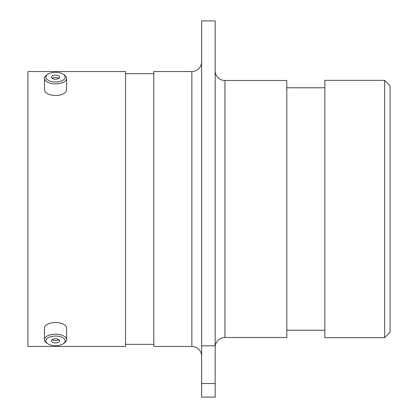<?xml version="1.0" encoding="UTF-8"?>
<svg xmlns="http://www.w3.org/2000/svg" width="418" height="418" viewBox="0 0 418 418"><rect width="100%" height="100%" fill="white"/><g stroke="black" fill="none" stroke-linecap="round" stroke-linejoin="round"><path stroke-width="0.63" d="M384.649 80.34L390.083 85.774L390.083 332.226L384.649 337.66L384.649 80.34L324.859 80.34L324.859 337.66L384.649 337.66M201.633 20.9L215.171 20.9L215.171 345.817L201.633 345.817L201.633 20.9M215.171 347.28A9.786 9.786 0 0 1 224.952 337.498L286.811 337.498L286.811 80.502L224.952 80.502L224.952 337.498M215.171 70.72A9.786 9.786 0 0 0 224.952 80.502M201.633 61.749A9.786 9.786 0 0 1 191.852 71.535L153.803 71.535L153.803 346.465L191.852 346.465L191.852 71.535M201.633 356.251A9.786 9.786 0 0 0 191.852 346.465M324.859 87.785L286.811 87.785M324.859 330.215L286.811 330.215M153.803 73.657L125.536 73.657M153.803 344.343L125.536 344.343M125.536 346.465L125.536 71.535L27.917 71.535L27.917 346.465L125.536 346.465M201.633 383.536L215.171 383.536L215.171 397.1L201.633 397.1L201.633 345.817M215.171 383.536L215.171 345.817M51.435 345.242A9.656 4.828 180 0 0 63.411 343.659A9.656 4.828 180 0 0 59.617 336.5A9.656 4.828 180 0 0 48.122 337.775A9.656 4.828 180 0 0 47.647 343.659A9.656 4.828 180 0 0 51.435 345.242M47.647 343.659L46.518 342.859A11.035 5.518 0 0 1 44.491 339.677A11.035 5.518 0 0 1 60.202 334.677A11.035 5.518 0 0 1 66.561 339.677A11.035 5.518 0 0 1 64.539 342.859L63.411 343.659M57.282 338.993A4.143 2.069 180 0 0 51.388 340.869A4.143 2.069 180 0 0 53.77 342.744A4.143 2.069 180 0 0 59.669 340.869A4.143 2.069 180 0 0 57.282 338.993M52.145 339.677A4.143 2.069 180 0 0 53.77 340.356A4.143 2.069 180 0 0 58.907 339.677M44.491 339.677L44.491 328.046A11.035 5.518 0 0 1 60.202 323.051A11.035 5.518 0 0 1 66.561 328.046L66.561 339.677M51.435 81.5A9.656 4.828 -0 0 0 62.935 80.225A9.656 4.828 -0 0 0 63.411 74.341A9.656 4.828 -0 0 0 59.617 72.758A9.656 4.828 -0 0 0 47.647 74.341A9.656 4.828 -0 0 0 51.435 81.5M63.411 74.341L64.539 75.141A11.035 5.518 180 0 1 66.561 78.323A11.035 5.518 180 0 1 50.85 83.323A11.035 5.518 180 0 1 44.491 78.323A11.035 5.518 180 0 1 46.518 75.141L47.647 74.341M57.282 75.256A4.143 2.069 -0 0 0 51.388 77.131A4.143 2.069 -0 0 0 53.77 79.007A4.143 2.069 -0 0 0 59.669 77.131A4.143 2.069 -0 0 0 57.282 75.256M58.907 78.323A4.143 2.069 -0 0 0 57.282 77.643A4.143 2.069 -0 0 0 52.145 78.323M66.561 78.323L66.561 89.954A11.035 5.518 180 0 1 50.85 94.949A11.035 5.518 180 0 1 44.491 89.954L44.491 78.323"/></g></svg>
